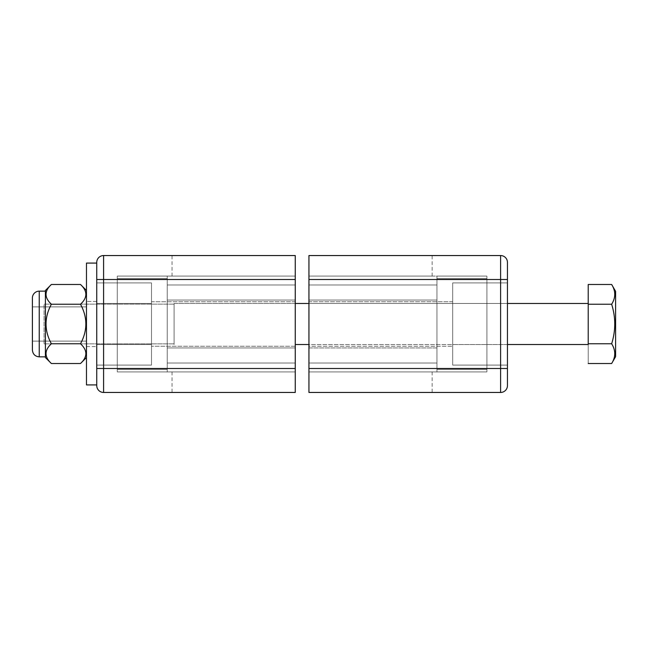 <?xml version="1.0" encoding="UTF-8"?>
<svg xmlns="http://www.w3.org/2000/svg" width="648" height="648" viewBox="0 0 648 648"><rect width="100%" height="100%" fill="white"/><g stroke="black" fill="none" stroke-linecap="round" stroke-linejoin="round"><path stroke-width="0.49" stroke-dasharray="3.24 2.43" d="M500.604 255.547A6.845 6.845 0 0 1 507.449 262.391L507.449 279.507L500.604 279.507L500.604 255.547L308.942 255.547L500.604 255.547L500.604 279.507L507.449 279.507L507.449 368.493L500.604 368.493L500.604 279.507L308.942 279.507L308.942 255.547L308.942 392.453L308.942 347.952L436.946 347.952L436.946 284.982L436.946 300.048L308.942 300.048L308.942 284.982L308.942 363.018L308.942 284.982L308.942 300.048L436.946 300.048L436.946 363.018L436.946 347.952L308.942 347.952L308.942 352.706L308.942 279.507L308.942 300.048L436.946 300.048L436.946 279.507L308.942 279.507L308.942 392.453L432.151 392.453L308.942 392.453L308.942 347.952L436.946 347.952L436.946 368.493L308.942 368.493L436.946 368.493L436.946 371.911L436.946 276.089L436.946 368.493L436.946 347.952L308.942 347.952L308.942 368.493L436.946 368.493L436.946 276.089L436.946 371.911L486.915 371.911L486.915 276.089L436.946 276.089L486.915 276.089L486.915 278.648L436.946 278.648L486.915 278.648L486.915 276.089L308.942 276.089L308.942 279.507L436.946 279.507L436.946 278.648L486.915 278.648L486.915 371.911L436.946 371.911L436.946 369.352L486.915 369.352L486.915 276.089L436.946 276.089L436.946 278.648L436.946 276.089L486.915 276.089L486.915 371.911L436.946 371.911L436.946 276.089L436.946 371.911L486.915 371.911L486.915 369.352L436.946 369.352L436.946 371.911L436.946 368.493L436.946 369.352L486.915 369.352L486.915 371.911L308.942 371.911L486.915 371.911L308.942 371.911L486.915 371.911L436.946 371.911L486.915 371.911L436.946 371.911L486.915 371.911L486.915 369.352L486.915 371.911L486.915 369.352L486.915 371.911L486.915 369.352L436.946 369.352L436.946 368.493L308.942 368.493L308.942 371.911L432.151 371.911L308.942 371.911L308.942 392.453L500.604 392.453L500.604 368.493L507.449 368.493L507.449 385.609A6.845 6.845 0 0 1 500.604 392.453A6.845 6.845 0 0 0 507.449 385.609L507.449 262.391A6.845 6.845 0 0 0 500.604 255.547M507.449 282.901L507.449 365.099L507.449 282.901L507.449 303.45L507.449 282.901L452.685 282.901L452.685 344.55L507.449 344.55L507.449 303.45L507.449 365.099L507.449 344.55L507.449 365.099L452.685 365.099L452.685 344.55L452.685 365.099L507.449 365.099L507.449 344.55L452.685 344.55L507.449 344.55L507.449 303.45L452.685 303.45L507.449 303.45L507.449 282.901L507.449 303.45L452.685 303.45L452.685 282.901L507.449 282.901L452.685 282.901L452.685 303.45L507.449 303.45L507.449 344.55L452.685 344.55L452.685 282.901L452.685 365.099L452.685 303.45L507.449 303.45L507.449 282.901L507.449 303.45L452.685 303.45L452.685 282.901L507.449 282.901M452.685 301.757L308.942 301.757L308.942 346.243L308.942 301.757L452.685 301.757L452.685 346.243L452.685 301.757L308.942 301.757L308.942 346.243L308.942 301.757L452.685 301.757L452.685 346.243L452.685 301.757M452.685 344.55L452.685 303.45L507.449 303.45L507.449 344.55L452.685 344.55L507.449 344.55L507.449 365.099L452.685 365.099L452.685 344.55L452.685 365.099L507.449 365.099L507.449 344.55L452.685 344.55L507.449 344.55L507.449 303.45L452.685 303.45L452.685 365.099L452.685 282.901L452.685 344.55M308.942 346.243L308.942 301.757L308.942 346.243L308.942 301.757L308.942 346.243L452.685 346.243L308.942 346.243M486.915 276.089L486.915 278.648L486.915 276.089L308.942 276.089L486.915 276.089L436.946 276.089L486.915 276.089L486.915 278.648L436.946 278.648L436.946 300.048L308.942 300.048L308.942 279.507L436.946 279.507L308.942 279.507L308.942 276.089L486.915 276.089M308.942 276.089L432.151 276.089L308.942 276.089L308.942 255.547L432.151 255.547L308.942 255.547L308.942 276.089M500.604 368.493L500.604 392.453L308.942 392.453L308.942 368.493L500.604 368.493L308.942 368.493L308.942 279.507L500.604 279.507L500.604 368.493M615.6 291.325L615.6 356.675L615.6 291.325M611.647 363.52C615.77 356.935 615.77 350.349 611.647 343.764C615.77 330.585 615.77 317.415 611.647 304.236C615.77 297.651 615.77 291.065 611.647 284.48C615.77 291.065 615.77 297.651 611.647 304.236C615.77 317.415 615.77 330.585 611.647 343.764L588.222 343.764L588.222 304.236L611.647 304.236L588.222 304.236L588.222 343.764L611.647 343.764C615.77 350.349 615.77 356.935 611.647 363.52C615.77 356.935 615.77 350.349 611.647 343.764C615.77 350.349 615.77 356.935 611.647 363.52C615.77 356.935 615.77 350.349 611.647 343.764C615.77 330.585 615.77 317.415 611.647 304.236C615.77 317.415 615.77 330.585 611.647 343.764C615.77 330.585 615.77 317.415 611.647 304.236C615.77 297.651 615.77 291.065 611.647 284.48C615.77 291.065 615.77 297.651 611.647 304.236L588.222 304.236L588.222 363.52L588.222 343.764L611.647 343.764L588.222 343.764L588.222 363.52L611.647 363.52L588.222 363.52L588.222 343.764L611.647 343.764C615.77 350.349 615.77 356.935 611.647 363.52L615.6 356.675M588.222 303.466L588.222 344.534L588.222 303.466L588.222 344.534L588.222 303.466L588.222 344.534L588.222 303.466L174.093 303.466L174.093 344.534L174.093 303.466L295.253 303.466L174.093 303.466L174.093 344.534L174.093 303.466L174.093 344.534L174.093 303.466L174.093 344.534L174.093 303.466L588.222 303.466L588.222 344.534L588.222 303.466M308.942 303.466L507.449 303.466L308.942 303.466M44.04 343.853L174.093 343.853L174.093 304.147L174.093 343.853L44.04 343.853L44.04 304.147L44.04 343.853L44.04 304.147L44.04 343.853L44.04 304.147L44.04 343.853L174.093 343.853L174.093 304.147L174.093 343.853L44.04 343.853L44.04 304.147L44.04 343.853M96.746 262.391A6.845 6.845 0 0 1 103.591 255.547L103.591 279.507L96.746 279.507L96.746 262.391L96.746 279.507L103.591 279.507L103.591 368.493L96.746 368.493L96.746 279.507L96.746 368.493L103.591 368.493L103.591 392.453A6.845 6.845 0 0 1 96.746 385.609L96.746 368.493L96.746 385.609A6.845 6.845 0 0 0 103.591 392.453L295.253 392.453L103.591 392.453L103.591 368.493L295.253 368.493L295.253 392.453L295.253 368.493L103.591 368.493L103.591 279.507L295.253 279.507L295.253 392.453L295.253 279.507L103.591 279.507L103.591 255.547A6.845 6.845 0 0 0 96.746 262.391M103.591 255.547L295.253 255.547L295.253 300.048L167.249 300.048L167.249 363.018L167.249 347.952L295.253 347.952L295.253 363.018L295.253 284.982L295.253 363.018L295.253 347.952L167.249 347.952L167.249 284.982L167.249 300.048L295.253 300.048L295.253 295.294L295.253 368.493L295.253 255.547L295.253 279.507L167.249 279.507L167.249 300.048L295.253 300.048L295.253 255.547L172.036 255.547L295.253 255.547L295.253 276.089L117.28 276.089L117.28 371.911L167.249 371.911L167.249 347.952L295.253 347.952L295.253 368.493L167.249 368.493L167.249 276.089L167.249 371.911L167.249 276.089L117.28 276.089L167.249 276.089L167.249 278.648L117.28 278.648L117.28 276.089L117.28 278.648L167.249 278.648L167.249 279.507L295.253 279.507L295.253 276.089L117.28 276.089L117.28 324L117.28 276.089L117.28 278.648L167.249 278.648L167.249 276.089L117.28 276.089L167.249 276.089L167.249 371.911L117.28 371.911L117.28 369.352L167.249 369.352L167.249 371.911L117.28 371.911L117.28 276.089L117.28 278.648L117.28 276.089L167.249 276.089L167.249 368.493L295.253 368.493L295.253 347.952L167.249 347.952L167.249 369.352L117.28 369.352L117.28 371.911L167.249 371.911L167.249 276.089L117.28 276.089L295.253 276.089L295.253 300.048L167.249 300.048L167.249 279.507L295.253 279.507L167.249 279.507L167.249 278.648L117.28 278.648L117.28 276.089L295.253 276.089L172.036 276.089L295.253 276.089L295.253 255.547L103.591 255.547M96.746 279.507L96.746 368.493M96.746 303.45L96.746 365.099L96.746 282.901L96.746 365.099L96.746 303.45L96.746 344.55L151.502 344.55L151.502 365.099L96.746 365.099L96.746 344.55L96.746 365.099L151.502 365.099L151.502 344.55L96.746 344.55L151.502 344.55L151.502 303.45L96.746 303.45L151.502 303.45L151.502 282.901L96.746 282.901L96.746 303.45L96.746 282.901L151.502 282.901L151.502 303.45L96.746 303.45L151.502 303.45L151.502 344.55L96.746 344.55L96.746 303.45L151.502 303.45L151.502 282.901L151.502 344.55L151.502 282.901L96.746 282.901L96.746 303.45L96.746 282.901L151.502 282.901L151.502 303.45L96.746 303.45L151.502 303.45L151.502 365.099L151.502 344.55L96.746 344.55L96.746 303.45L96.746 344.55L151.502 344.55L151.502 365.099L96.746 365.099L96.746 344.55L96.746 365.099L151.502 365.099L151.502 344.55L96.746 344.55L151.502 344.55L151.502 303.45L96.746 303.45M295.253 301.757L151.502 301.757L151.502 346.243L151.502 301.757L295.253 301.757L295.253 346.243L295.253 301.757L151.502 301.757L151.502 346.243L151.502 301.757L295.253 301.757L295.253 346.243L295.253 301.757M151.502 301.757L151.502 346.243L151.502 301.757M151.502 282.901L151.502 365.099L151.502 282.901M295.253 346.243L295.253 324L295.253 346.243L151.502 346.243L295.253 346.243M167.249 369.352L167.249 368.493L295.253 368.493L295.253 371.911L117.28 371.911L117.28 369.352L167.249 369.352L117.28 369.352L117.28 371.911L295.253 371.911L117.28 371.911L117.28 369.352L117.28 371.911L117.28 369.352L117.28 371.911L295.253 371.911L295.253 368.493L167.249 368.493L167.249 369.352M295.253 371.911L172.036 371.911L295.253 371.911L295.253 392.453L172.036 392.453L295.253 392.453L295.253 371.911M86.476 346.591L96.746 346.591L96.746 301.409L96.746 346.591L86.476 346.591L86.476 263.08L86.476 346.591L96.746 346.591L96.746 301.409L96.746 346.591L86.476 346.591L86.476 263.08L86.476 384.92L86.476 263.08L86.476 384.92L96.746 384.92L96.746 263.08L96.746 384.92L86.476 384.92L86.476 301.409L86.476 346.591M96.746 301.409L96.746 346.591L96.746 301.409L86.476 301.409L96.746 301.409M96.746 384.92L96.746 263.08L96.746 384.92M32.4 341.115L86.476 341.115L86.476 306.885L86.476 341.115L32.4 341.115L32.4 306.885L32.4 350.009L32.4 297.991L32.4 341.115L32.4 306.885L32.4 341.115L86.476 341.115L86.476 290.458L86.476 357.542L86.476 290.458L86.476 341.115L32.4 341.115L32.4 297.991A6.845 6.845 0 0 1 39.245 291.146L39.245 356.854L39.245 291.146A6.845 6.845 0 0 0 32.4 297.991L32.4 341.115M80.498 363.52C87.634 356.935 87.634 350.349 80.498 343.764C87.634 330.585 87.634 317.415 80.498 304.236C87.634 297.651 87.634 291.065 80.498 284.48C87.634 291.065 87.634 297.651 80.498 304.236L51.386 304.236C44.25 317.415 44.25 330.585 51.386 343.764C44.25 350.349 44.25 356.935 51.386 363.52C44.25 356.935 44.25 350.349 51.386 343.764L80.498 343.764C87.634 350.349 87.634 356.935 80.498 363.52C87.634 356.935 87.634 350.349 80.498 343.764L51.386 343.764C44.25 330.585 44.25 317.415 51.386 304.236C44.25 297.651 44.25 291.065 51.386 284.48C44.25 291.065 44.25 297.651 51.386 304.236L80.498 304.236C87.634 317.415 87.634 330.585 80.498 343.764C87.634 350.349 87.634 356.935 80.498 363.52L51.386 363.52C44.25 356.935 44.25 350.349 51.386 343.764L80.498 343.764C87.634 330.585 87.634 317.415 80.498 304.236C87.634 317.415 87.634 330.585 80.498 343.764C87.634 350.349 87.634 356.935 80.498 363.52C87.634 356.935 87.634 350.349 80.498 343.764L51.386 343.764C44.25 330.585 44.25 317.415 51.386 304.236L80.498 304.236C87.634 297.651 87.634 291.065 80.498 284.48C87.634 291.065 87.634 297.651 80.498 304.236C87.634 317.415 87.634 330.585 80.498 343.764L51.386 343.764C44.25 350.349 44.25 356.935 51.386 363.52C44.25 356.935 44.25 350.349 51.386 343.764C44.25 330.585 44.25 317.415 51.386 304.236C44.25 297.651 44.25 291.065 51.386 284.48L80.498 284.48C87.634 291.065 87.634 297.651 80.498 304.236L51.386 304.236C44.25 317.415 44.25 330.585 51.386 343.764C44.25 350.349 44.25 356.935 51.386 363.52L80.498 363.52L86.476 357.542L86.476 290.458L86.476 357.542M45.409 357.542L45.409 290.458L45.409 357.542L45.409 290.458L45.409 357.542L45.409 291.146L45.409 357.542L51.386 363.52M588.222 304.236L588.222 363.52L588.222 284.48L588.222 304.236L588.222 284.48L611.647 284.48C615.77 291.065 615.77 297.651 611.647 304.236L588.222 304.236L611.647 304.236C615.77 297.651 615.77 291.065 611.647 284.48L588.222 284.48L588.222 304.236L611.647 304.236C615.77 317.415 615.77 330.585 611.647 343.764L588.222 343.764L588.222 304.236M174.093 343.853L174.093 304.147L174.093 343.853M86.476 341.115L86.476 290.458L86.476 341.115M51.386 284.48C44.25 291.065 44.25 297.651 51.386 304.236C44.25 297.651 44.25 291.065 51.386 284.48C44.25 291.065 44.25 297.651 51.386 304.236L80.498 304.236C87.634 297.651 87.634 291.065 80.498 284.48L51.386 284.48M39.245 356.854L45.409 356.854L45.409 291.146L45.409 356.854L39.245 356.854L39.245 291.146L39.245 356.854M80.498 343.764C87.634 330.585 87.634 317.415 80.498 304.236L51.386 304.236C44.25 317.415 44.25 330.585 51.386 343.764L80.498 343.764M45.409 290.458L45.409 324L45.409 290.458M45.409 356.854L45.409 291.146L45.409 356.854M86.476 306.885L86.476 324L86.476 306.885L32.4 306.885L86.476 306.885M436.946 363.018L308.942 363.018L436.946 363.018M436.946 284.982L308.942 284.982L436.946 284.982M432.151 371.911L432.151 392.453M432.151 276.089L432.151 255.547M507.449 344.534L308.942 344.534M295.253 344.534L588.222 344.534M174.093 304.147L44.04 304.147L174.093 304.147M295.253 363.018L167.249 363.018L295.253 363.018M295.253 284.982L167.249 284.982L295.253 284.982M172.036 371.911L172.036 392.453M172.036 276.089L172.036 255.547M86.476 263.08L96.746 263.08M45.409 291.146L39.245 291.146"/><path stroke-width="0.97" d="M507.449 385.609A6.845 6.845 0 0 1 500.604 392.453A6.845 6.845 0 0 0 507.449 385.609L507.449 368.493L500.604 368.493L500.604 392.453L500.604 368.493L507.449 368.493L507.449 279.507L500.604 279.507L500.604 368.493L500.604 279.507L507.449 279.507L507.449 262.391A6.845 6.845 0 0 0 500.604 255.547L500.604 279.507L308.942 279.507L308.942 368.493L500.604 368.493L308.942 368.493L308.942 279.507L500.604 279.507L500.604 255.547A6.845 6.845 0 0 1 507.449 262.391L507.449 385.609M500.604 255.547L308.942 255.547L308.942 279.507L308.942 255.547L500.604 255.547M308.942 392.453L308.942 368.493L308.942 392.453L500.604 392.453L308.942 392.453M615.6 356.675L615.6 291.325L611.647 284.48C615.77 291.065 615.77 297.651 611.647 304.236C615.77 317.415 615.77 330.585 611.647 343.764C615.77 350.349 615.77 356.935 611.647 363.52L588.222 363.52L611.647 363.52C615.77 356.935 615.77 350.349 611.647 343.764L588.222 343.764L588.222 284.48L588.222 304.236L611.647 304.236C615.77 297.651 615.77 291.065 611.647 284.48L615.6 291.325L615.6 356.675L611.647 363.52M611.647 284.48L588.222 284.48L611.647 284.48L615.6 291.325L611.647 284.48M611.647 343.764C615.77 330.585 615.77 317.415 611.647 304.236L588.222 304.236L588.222 343.764L611.647 343.764M295.253 303.466L308.942 303.466L295.253 303.466M507.449 303.466L588.222 303.466L507.449 303.466M103.591 392.453A6.845 6.845 0 0 1 96.746 385.609A6.845 6.845 0 0 0 103.591 392.453L103.591 368.493L96.746 368.493L96.746 385.609L96.746 368.493L103.591 368.493L103.591 279.507L96.746 279.507L103.591 279.507L103.591 255.547A6.845 6.845 0 0 0 96.746 262.391L96.746 279.507L96.746 262.391A6.845 6.845 0 0 1 103.591 255.547L295.253 255.547L295.253 392.453L103.591 392.453L295.253 392.453L295.253 255.547L103.591 255.547L103.591 279.507L295.253 279.507L103.591 279.507L103.591 368.493L295.253 368.493L103.591 368.493L103.591 392.453M96.746 384.92L86.476 384.92L96.746 384.92M86.476 263.08L86.476 384.92L86.476 263.08L96.746 263.08M96.746 368.493L96.746 279.507M86.476 290.458L80.498 284.48C87.634 291.065 87.634 297.651 80.498 304.236C87.634 317.415 87.634 330.585 80.498 343.764C87.634 350.349 87.634 356.935 80.498 363.52C87.634 356.935 87.634 350.349 80.498 343.764L51.386 343.764C44.25 350.349 44.25 356.935 51.386 363.52L80.498 363.52L51.386 363.52C44.25 356.935 44.25 350.349 51.386 343.764L80.498 343.764C87.634 330.585 87.634 317.415 80.498 304.236L51.386 304.236C44.25 317.415 44.25 330.585 51.386 343.764C44.25 330.585 44.25 317.415 51.386 304.236L80.498 304.236C87.634 297.651 87.634 291.065 80.498 284.48L86.476 290.458L80.498 284.48L51.386 284.48C44.25 291.065 44.25 297.651 51.386 304.236C44.25 297.651 44.25 291.065 51.386 284.48L45.409 290.458L45.409 357.542L45.409 290.458L51.386 284.48L80.498 284.48L86.476 290.458M32.4 297.991A6.845 6.845 0 0 1 39.245 291.146A6.845 6.845 0 0 0 32.4 297.991L32.4 350.009L32.4 297.991M39.245 356.854L39.245 291.146L39.245 356.854L45.409 356.854L39.245 356.854C35.089 356.449 32.805 354.173 32.4 350.009C32.805 354.173 35.089 356.449 39.245 356.854M45.409 290.458L51.386 284.48L45.409 290.458M588.222 344.534L507.449 344.534M308.942 344.534L295.253 344.534M86.476 357.542L80.498 363.52M45.409 357.542L51.386 363.52M39.245 291.146L45.409 291.146"/></g></svg>
